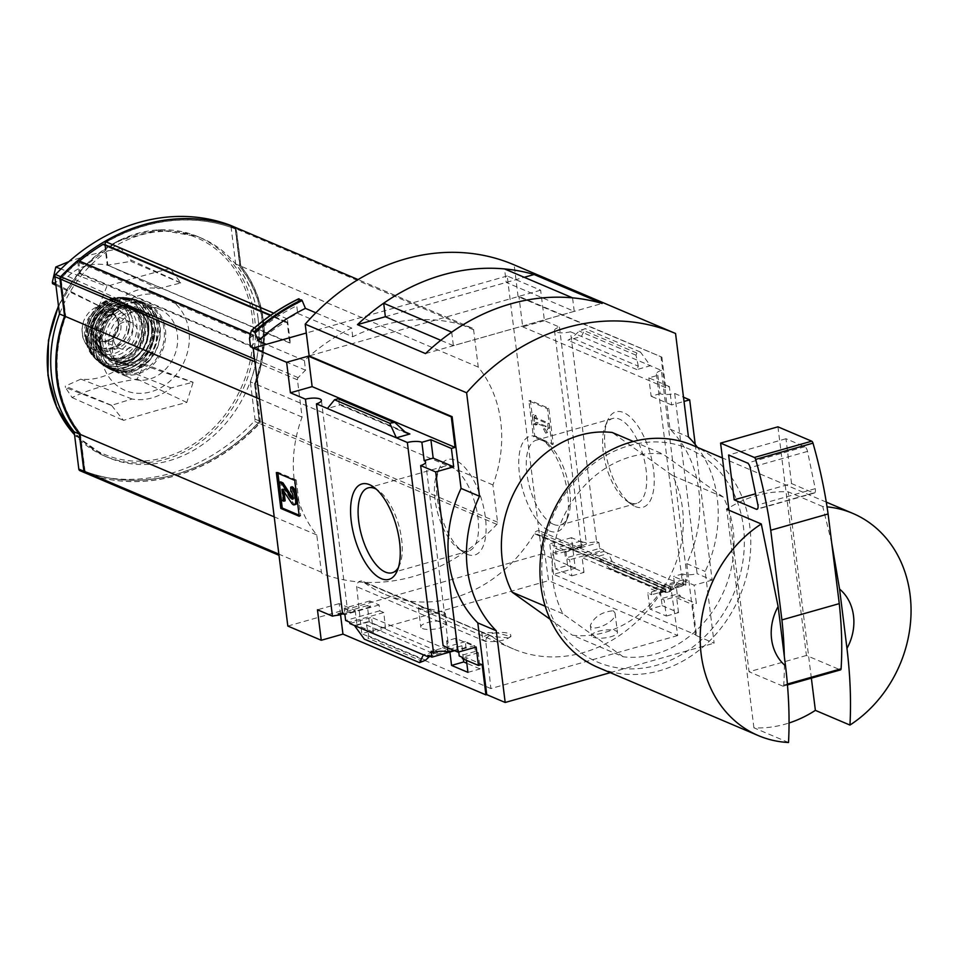 <?xml version="1.0" encoding="UTF-8"?>
<svg xmlns="http://www.w3.org/2000/svg" width="959" height="959" viewBox="0 0 959 959"><rect width="100%" height="100%" fill="white"/><g stroke="black" fill="none" stroke-linecap="round" stroke-linejoin="round"><path stroke-width="0.72" stroke-dasharray="4.79 3.6" d="M443.741 612.238L445.312 613.412C446.367 616.961 418.496 609.049 418.364 607.562C423.147 607.61 431.61 609.169 443.741 612.238M613.292 610.751L615.043 613.065C617.272 621.708 591.235 633.204 590.36 625.352C594.352 616.673 602 611.806 613.292 610.751M677.701 635.541L490.888 688.562L485.805 641.571A4.735 4.016 113 0 1 487.532 637.04A4.735 4.016 113 0 1 491.763 636.129A4.735 4.016 113 0 1 492.494 636.548A136.586 115.883 113 0 0 492.962 636.908L363.557 582.101A136.813 116.087 113 0 0 384.331 594.089A136.813 116.087 113 0 0 534.499 533.588L534.211 533.66A136.586 115.883 113 0 0 534.571 533.072A4.735 4.016 113 0 1 539.773 530.962A4.735 4.016 113 0 1 542.003 534.079L548.584 580.651L677.701 635.541L671.132 588.97A4.735 4.016 113 0 0 668.891 585.853A4.735 4.016 113 0 0 663.688 587.963L534.571 533.072M492.686 636.992A136.813 116.087 113 0 0 513.449 648.979A136.813 116.087 113 0 0 663.616 588.478L534.499 533.588M508.642 637.939L492.674 636.488L481.79 632.568L496.51 632.772A14.205 4.244 -7.1 0 0 482.569 638.79A14.205 4.244 -7.1 0 0 493.034 641.571A14.205 4.244 -7.1 0 0 508.642 637.939L510.907 636.56L496.51 632.772A14.205 4.244 -7.1 0 1 510.751 635.278A14.205 4.244 -7.1 0 1 508.642 637.939M492.962 636.908L363.845 582.017A136.586 115.883 113 0 1 363.365 581.657A4.735 4.016 113 0 0 362.634 581.238A4.735 4.016 113 0 0 358.414 582.149A4.735 4.016 113 0 0 356.676 586.68L361.759 633.671L548.584 580.651M663.616 588.478L534.211 533.66M663.328 588.562A136.586 115.883 113 0 0 663.688 587.963M287.82 626.047L541.823 553.954L507.203 275.988L540.636 290.205L544.436 320.69L559.433 327.067A11.364 3.392 -7.1 0 0 554.494 330.591A11.364 3.392 -7.1 0 0 570.473 331.766L596.606 541.583A11.364 3.392 172.9 0 1 580.938 541.056L581.669 546.882A11.364 3.392 172.9 0 1 581.358 546.234A11.364 3.392 172.9 0 1 582.401 544.544L582.569 545.887L565.774 550.658L567.608 565.45L555.477 568.903L571.852 575.856L569.586 559.792L565.546 558.078L564.731 552.276L555.393 548.308L556.208 554.11L553.211 552.828L555.477 568.903M567.608 565.45L583.983 572.415L571.852 575.856M385.53 628.732L369.167 621.78L367.417 605.561L370.414 606.843L369.778 600.981L379.117 604.949L379.752 610.811L383.78 612.525L385.53 628.732L373.399 632.185L371.565 617.38L449.723 650.61L429.812 656.268L432.988 653.307L366.518 625.052L367.98 621.672L354.458 625.508M369.167 621.78L357.036 625.22L373.399 632.185M582.401 544.544L553.211 552.828M367.417 605.561L338.227 613.844M340.529 614.587L339.162 603.619L355.19 610.427L343.058 613.868M355.19 610.427L357.036 625.22M581.669 546.882L556.208 554.11M370.414 606.843L344.952 614.06A11.364 3.392 172.9 0 0 342.914 613.808M580.938 541.056L555.393 548.308M369.778 600.981L344.221 608.234L344.952 614.06M596.606 541.583L598.931 542.566L564.731 552.276M379.117 604.949L344.916 614.659M344.221 608.234A11.364 3.392 172.9 0 1 347.53 610.152A11.364 3.392 172.9 0 1 342.591 613.676M598.931 542.566L599.651 548.392L565.546 558.078M379.752 610.811L345.648 620.485M599.651 548.392L603.691 550.106L569.586 559.792M383.78 612.525L349.675 622.199M603.691 550.106L603.858 551.461L582.137 557.623L660.307 590.852L662.154 605.644L650.022 609.085L666.385 616.05L664.119 599.974L661.123 598.704L660.307 592.902L650.969 588.934L651.784 594.736L647.745 593.022L650.022 609.085M583.983 572.415L582.137 557.623M349.843 623.554L371.565 617.38M662.154 605.644L678.516 612.609L666.385 616.05M463.389 659.037L461.95 645.755L465.978 647.469L465.355 641.619L474.693 645.587L475.316 651.437L478.313 652.719L480.075 668.926L467.944 672.367M480.075 668.926L466.805 663.292M678.516 612.609L676.682 597.805L680.363 596.762L680.195 595.419L677.198 594.148L661.123 598.704M677.198 594.148L676.479 588.311L660.307 592.902M474.693 645.587L458.522 650.178L457.023 649.531L455.621 638.322L476.143 647.049M475.316 651.437L459.241 656.004M458.75 651.988L458.522 650.178M680.195 595.419L664.119 599.974M478.313 652.719L462.238 657.275M466.446 660.331L466.098 657.574L482.125 664.383M462.406 658.617L466.098 657.574M660.307 590.852L682.017 584.69L681.849 583.336L647.745 593.022M461.95 645.755L427.846 655.429M449.723 650.61L449.903 652.036M681.849 583.336L685.889 585.062L651.784 594.736M465.978 647.469L454.638 650.693M685.889 585.062L685.158 579.224L650.969 588.934M465.355 641.619L431.154 651.317M685.158 579.224L687.483 580.219A11.364 3.392 172.9 0 0 682.544 583.731A11.364 3.392 172.9 0 0 683.983 585.122L674.98 587.675L673.578 576.467L694.1 585.194L696.39 603.571L692.698 604.626L696.498 635.11L695.683 635.337L714.131 643.177L705.189 571.444A118.353 100.419 113 0 0 697.433 447.35M676.479 588.311L674.98 587.675M453.967 650.406L457.023 649.531M432.988 653.307L436.92 650.981L423.398 654.817M682.017 584.69L677.414 582.724L663.892 586.56L594.952 557.251L597.265 557.515L610.092 568.855L615.091 568.016L608.462 553.415L603.858 551.461M615.091 568.016L670.293 591.475L677.414 582.724L608.462 553.415L594.952 557.251M676.682 597.805L692.698 604.626M680.363 596.762L696.39 603.571M635.278 506.544A49.604 21.661 -105.8 0 0 649.051 449.663A49.604 21.661 -105.8 0 0 607.467 420.737A49.604 21.661 -105.8 0 0 608.581 465.487A49.604 21.661 -105.8 0 0 631.142 504.158A49.604 21.661 -105.8 0 0 635.278 506.544M570.473 331.766L661.35 370.402L687.483 580.219M582.569 545.887A11.364 3.392 172.9 0 1 586.464 544.065L571.456 537.687L575.256 568.172L553.547 574.333L696.498 635.11M553.547 574.333L549.747 543.849L565.774 550.658M455.621 638.322L446.606 640.888A11.364 3.392 172.9 0 1 448.057 642.278A11.364 3.392 172.9 0 1 443.118 645.791M446.606 640.888L447.445 647.637M661.35 370.402A11.364 3.392 -7.1 0 0 656.412 373.914A11.364 3.392 -7.1 0 0 657.85 375.305L660.14 393.681A11.364 3.392 -7.1 0 0 674.668 393.466L697.121 573.698A11.364 3.392 172.9 0 1 682.592 573.914L683.983 585.122M682.592 573.914L673.578 576.467M339.162 603.619L317.453 609.78M571.456 537.687L549.747 543.849M559.433 327.067L586.464 544.065M672.559 475.52L723.278 497.086A104.147 88.372 -67 0 1 715.486 607.071A104.147 88.372 -67 0 1 623.194 656.783L572.475 635.218A104.147 88.372 -67 0 0 664.767 585.505A104.147 88.372 -67 0 0 672.559 475.52L612.214 432.485M85.159 472.895A189.367 160.68 113 0 0 259.362 423.422A2.362 2.014 113 0 0 260.081 421.253L255.442 383.996L250.347 381.826A119.3 101.222 113 0 0 235.662 263.965L231.023 226.708A2.362 2.014 113 0 0 229.968 225.137M80.017 470.713A189.367 160.68 113 0 0 254.267 421.253A2.362 2.014 113 0 0 254.986 419.083L250.347 381.826M255.442 383.996A119.3 101.222 113 0 0 240.757 266.123L235.662 263.965M240.757 266.123L236.118 228.865A2.362 2.014 113 0 0 234.991 227.271M352.744 336.789L351.653 328.026A196.943 167.106 113 0 0 304.375 360.56L305.573 370.186A189.367 160.68 113 0 0 298.165 377.654A2.362 2.014 113 0 0 297.446 379.836L302.085 417.093A119.3 101.222 113 0 0 316.77 534.954L321.409 572.211A2.362 2.014 113 0 0 322.608 573.842A189.367 160.68 113 0 0 496.846 524.381A2.362 2.014 113 0 0 497.577 522.211L492.938 484.954A119.3 101.222 113 0 0 478.253 367.093L473.614 329.836A2.362 2.014 113 0 0 472.415 328.206A189.367 160.68 113 0 0 352.744 336.789L297.698 313.389A189.367 160.68 113 0 0 287.364 318.951L273.723 313.149M250.539 346.786A189.367 160.68 113 0 1 260.069 338.203L261.663 350.97L262.694 350.67L261.363 340.061A1.415 1.211 113 0 1 261.939 338.635A189.367 160.68 113 0 1 285.506 321.972A1.415 1.211 113 0 1 287.221 322.835L289.726 342.998L290.337 342.831L287.364 318.951M249.496 338.467A195.732 166.075 -67 0 1 296.751 305.789L297.698 313.389M289.726 342.998L107.888 265.259L290.337 342.831M79.237 261.327A1.415 1.211 113 0 0 78.914 262.502L80.232 273.111L262.694 350.67M80.232 273.111L79.213 273.399L77.799 262.083A187.473 159.074 113 0 0 61.664 277.427A2.338 1.99 113 0 0 60.956 279.584L65.548 316.47A118.113 100.215 113 0 0 80.076 433.156L84.68 470.03A2.338 1.99 113 0 0 85.854 471.648A187.473 159.074 113 0 0 258.367 422.691A2.338 1.99 113 0 0 259.086 420.533L254.483 383.648A118.113 100.215 113 0 0 239.954 266.962L235.363 230.076A2.338 1.99 113 0 0 234.176 228.47A187.473 159.074 113 0 0 105.274 242.579M261.663 350.97L79.213 273.399M287.221 322.835L104.759 245.264A1.415 1.211 113 0 0 104.087 244.305M104.759 245.264L107.276 265.439M105.346 244.845L107.888 265.259M507.203 275.988L306.305 333.013M262.958 321.109A203.991 173.088 -67 0 1 298.585 299.052L296.751 305.789M351.653 328.026L315.835 312.802M305.573 370.186L253.428 348.021M304.375 360.56L266.278 344.365M405.118 431.958L340.948 404.674L327.427 408.522M366.518 625.052L368.831 636.057L367.92 638.167L364.36 639.173M339.066 398.716L338.995 404.027L340.948 404.674M490.888 688.562L361.759 633.671M575.256 568.172L541.823 553.954M610.284 672.655L714.131 643.177M540.636 290.205L518.915 296.367L661.878 357.144L518.1 296.607L309.158 355.897M695.239 444.508L712.129 580.075L697.121 573.698M674.668 393.466L683.491 397.218M661.878 357.144L665.678 387.628L669.358 386.585L671.648 404.962L684.019 401.449M695.683 635.337L686.74 563.604A118.353 100.419 -67 0 0 669.993 429.105L661.063 357.371M712.129 580.075L694.1 585.194M669.358 386.585L648.835 377.858L657.85 375.305M638.322 366.194L636.009 355.19L636.92 353.08L640.48 352.073L650.382 365.739L636.86 369.575L638.322 366.194L571.852 337.94L567.92 340.265L581.442 336.429L585.278 328.601L579.26 331.071L571.852 337.94M544.436 320.69L522.715 326.851L518.915 296.367M665.678 387.628L522.715 326.851M670.293 591.475L666.745 592.482L611.542 569.023M666.745 592.482L665.51 592.075L665.846 587.22L663.892 586.56M640.48 352.073L585.278 328.601M534.81 436.345L553.259 444.185L548.8 408.318L530.351 400.478L534.81 436.345L533.384 436.741L528.912 400.874L547.361 408.726L551.833 444.592L533.384 436.741M686.74 563.604L705.189 571.444M669.993 429.105L688.442 436.944M518.1 296.607L514.144 264.876L675.556 333.48M550.118 619.274L572.475 635.218M451.701 332.174L453.379 345.66L574.237 311.351L506.22 282.437L504.542 268.928M453.379 345.66L440.78 340.301M385.362 316.746L506.22 282.437M425.52 353.583L602.156 303.452M385.362 316.722L524.249 277.307M574.237 311.351L572.559 297.853M467.117 554.278A49.604 21.661 -105.8 0 0 480.903 497.397A49.604 21.661 -105.8 0 0 439.306 468.46A49.604 21.661 -105.8 0 0 440.421 513.221A49.604 21.661 -105.8 0 0 462.981 551.893A49.604 21.661 -105.8 0 0 467.117 554.278M461.711 550.418A44.102 19.264 -105.8 0 0 468.543 551.077A44.102 19.264 -105.8 0 0 475.041 503.391A44.102 19.264 -105.8 0 0 444.461 466.23A44.102 19.264 -105.8 0 0 436.98 474.118A44.102 19.264 -105.8 0 0 437.975 513.916A44.102 19.264 -105.8 0 0 458.03 548.296A44.102 19.264 -105.8 0 0 461.711 550.418M398.453 567.392A44.102 19.264 -105.8 0 0 399.699 564.851A44.102 19.264 -105.8 0 0 398.704 525.053A44.102 19.264 -105.8 0 0 378.649 490.672A44.102 19.264 -105.8 0 0 376.252 489.162M629.859 502.696A44.102 19.264 -105.8 0 0 636.704 503.355A44.102 19.264 -105.8 0 0 643.189 455.669A44.102 19.264 -105.8 0 0 612.621 418.496A44.102 19.264 -105.8 0 0 605.141 426.395A44.102 19.264 -105.8 0 0 606.136 466.182A44.102 19.264 -105.8 0 0 626.191 500.574A44.102 19.264 -105.8 0 0 629.859 502.696M553.535 524.357A44.102 19.264 -105.8 0 0 560.38 525.017A44.102 19.264 -105.8 0 0 567.86 517.129A44.102 19.264 -105.8 0 0 566.865 477.33A44.102 19.264 -105.8 0 0 546.81 442.95A44.102 19.264 -105.8 0 0 536.297 440.169A44.102 19.264 -105.8 0 0 528.037 480.627A44.102 19.264 -105.8 0 0 553.535 524.357M549.423 530.914A49.604 21.661 -105.8 0 0 565.534 522.787A49.604 21.661 -105.8 0 0 564.419 478.026A49.604 21.661 -105.8 0 0 541.859 439.354A49.604 21.661 -105.8 0 0 519.011 469.754A49.604 21.661 -105.8 0 0 549.423 530.914M553.259 444.185L551.833 444.592M548.8 408.318L547.361 408.726M530.351 400.478L528.912 400.874M549.579 427.75L549.016 423.267L536.333 417.884L536.057 415.643L533.755 414.66L534.87 423.626L537.172 424.609L536.896 422.368L546.318 426.371L545.084 428.841L547.109 432.713L549.579 427.75L548.14 428.158L545.671 433.12L543.645 429.248L544.88 426.779L535.458 422.775L535.745 425.017L533.432 424.034L532.317 415.067L534.631 416.05L534.906 418.292L547.589 423.674L548.14 428.158M547.109 432.713L545.671 433.12M549.016 423.267L547.589 423.674M536.333 417.884L534.906 418.292M536.057 415.643L534.631 416.05M533.755 414.66L532.317 415.067M534.87 423.626L533.432 424.034M537.172 424.609L535.745 425.017M536.896 422.368L535.458 422.775M546.318 426.371L544.88 426.779M545.084 428.841L543.645 429.248M277.906 473.231L277.774 472.152L296.223 480.003L294.785 480.411M296.223 480.003L300.682 515.87L299.256 516.278M300.682 515.87L299.124 515.199M277.774 472.152L276.336 472.559M295.732 504.422A6.15 2.685 74.2 0 1 292.927 502.54L284.032 488.958L284.008 491.523M290.817 491.452L292.243 491.044L292.147 486.764M292.243 491.044A3.309 1.45 74.2 0 1 294.257 494.868L292.819 495.276M293.106 498.368A2.362 1.031 74.2 0 0 294.017 498.86A2.362 1.031 74.2 0 0 294.521 497.074L294.257 494.868M285.159 500.778L282.857 499.795L280.615 481.862M282.857 499.795L281.419 500.202M660.14 393.681L651.125 396.235L648.835 377.858M671.648 404.962L651.125 396.235M831.705 542.914L822.738 506.532A120.726 102.433 -67 0 1 827.042 506.855M692.602 445.3A120.726 102.433 -67 0 1 739.641 596.474A120.726 102.433 -67 0 1 598.14 667.5M822.738 506.532L788.154 491.823A120.726 102.433 113 0 0 786.02 491.751A120.726 102.433 113 0 0 728.672 508.03M788.514 742.506L753.918 727.809A120.726 102.433 113 0 0 789.089 722.978M542.698 583.899A115.991 98.417 -67 0 1 681.405 446.043A115.991 98.417 -67 0 1 705.105 636.296A115.991 98.417 -67 0 1 542.698 583.899M623.194 656.783L562.861 613.748A104.147 88.372 -67 0 1 570.653 503.763A104.147 88.372 -67 0 1 662.945 454.051L633.348 441.464M723.278 497.086L662.945 454.051M562.861 613.748L545.203 606.232M784.306 656.208A236.705 103.392 74.2 0 1 783.743 685.086A2.362 1.031 74.2 0 1 783.203 686.153A2.362 1.031 74.2 0 1 782.844 686.117L840.192 669.838L806.423 655.476L777.941 426.827M806.423 655.476L749.063 671.756L728.948 510.224M753.918 727.809L726.706 509.265M811.362 678.157L788.154 491.823M782.844 686.117L749.063 671.756M791.559 483.564L785.972 438.731L804.793 446.738A4.735 2.074 74.2 0 1 807.526 451.401L815.246 488.658A4.735 2.074 74.2 0 1 814.359 493.022A4.735 2.074 74.2 0 1 813.628 492.95L791.559 483.564L755.572 493.777M785.972 438.731L728.612 455.01M85.339 472.967A189.367 160.68 113 0 0 259.589 423.518A2.362 2.014 113 0 0 260.309 421.349L255.669 384.091A119.3 101.222 113 0 0 240.985 266.218L236.346 228.961A2.362 2.014 113 0 0 235.303 227.403M492.938 484.954L255.669 384.091M478.253 367.093L240.985 266.218M302.085 417.093L259.529 399.004M316.77 534.954L274.214 516.865M77.847 260.74L77.799 262.083M260.069 338.203L250.479 334.128M258.079 318.616A119.204 101.151 113 0 0 201.558 238.192A119.204 101.151 113 0 0 94.354 261.699A119.204 101.151 113 0 0 51.762 377.175A119.204 101.151 113 0 0 108.283 457.599A119.204 101.151 113 0 0 215.487 434.079A119.204 101.151 113 0 0 258.079 318.616M101.091 356.161A50.767 43.083 -67 0 1 161.807 295.816A50.767 43.083 -67 0 1 172.188 379.093A50.767 43.083 -67 0 1 101.091 356.161M180.664 282.797L130.76 259.961L120.906 248.537L170.139 268.496A510.512 116.842 45.2 0 0 180.664 282.797A511.842 231.119 73.8 0 0 180.676 283.001A513.053 160.872 173.4 0 0 158.703 288.635A57.072 48.429 113 0 0 119.635 299.723A513.053 160.872 173.4 0 0 99.28 306.101A511.842 215.967 -105.5 0 1 99.268 305.897A510.512 269.383 -72.1 0 1 106.833 286.453L60.992 269M170.139 268.496A508.702 144.449 -7.6 0 0 106.833 286.453M111.688 405.549A510.512 116.842 -134.8 0 0 123.507 420.402A508.702 159.506 173.4 0 1 186.813 402.444A510.512 269.383 107.9 0 1 193.083 382.449A511.842 231.119 73.8 0 1 193.035 382.233A513.053 145.684 -7.6 0 0 171.062 387.927A57.072 48.429 113 0 1 132.006 399.004A513.053 145.684 -7.6 0 0 111.64 405.333A511.842 215.967 -105.5 0 0 111.688 405.549L65.464 387.52L72.057 397.553C89.199 389.306 110.908 383.156 137.161 379.081L143.874 365.271L193.083 382.449M143.874 365.271L143.694 363.857L120.558 367.86C106.437 376.815 93.203 380.567 80.844 379.129L65.284 386.117L65.464 387.52M143.694 363.857L193.035 382.233M72.057 397.553L123.507 420.402M186.813 402.444L137.161 379.081M111.64 405.333L65.284 386.117M132.006 399.004L80.844 379.129M120.558 367.86L171.062 387.927M52.517 283.624L68.053 276.384C78.878 266.027 92.112 262.275 107.756 265.116L130.927 261.363L130.76 259.961M120.906 248.537C101.402 251.761 84.068 256.113 68.904 261.603M68.053 276.384L119.635 299.723M158.703 288.635L107.756 265.116M55.754 283.936L99.268 305.897M55.922 285.255L99.28 306.101M180.676 283.001L130.927 261.363M78.027 262.179A187.473 159.074 113 0 0 61.903 277.523A2.338 1.99 113 0 0 61.184 279.68L65.775 316.566A118.113 100.215 113 0 0 80.316 433.252L84.907 470.138A2.338 1.99 113 0 0 86.094 471.744A187.473 159.074 113 0 0 258.594 422.787A2.338 1.99 113 0 0 259.314 420.629L254.722 383.756A118.113 100.215 113 0 0 240.182 267.058L235.59 230.184A2.338 1.99 113 0 0 234.404 228.566A187.473 159.074 113 0 0 105.31 242.795M593.261 637.232A13.018 3.896 -7.1 0 0 608.042 637.411A13.018 3.896 -7.1 0 0 617.452 632.425A13.018 3.896 -7.1 0 0 615.798 630.842A13.018 3.896 -7.1 0 0 601.029 630.662A13.018 3.896 -7.1 0 0 591.619 635.649A13.018 3.896 -7.1 0 0 593.261 637.232M422.439 628.505A13.018 3.896 -7.1 0 0 437.208 628.684A13.018 3.896 -7.1 0 0 446.618 623.698A13.018 3.896 -7.1 0 0 444.964 622.115A13.018 3.896 -7.1 0 0 430.195 621.935A13.018 3.896 -7.1 0 0 420.785 626.922A13.018 3.896 -7.1 0 0 422.439 628.505M98.945 306.125L106.928 303.859L118.94 304.59L125.581 309.517L130.388 320.402L128.47 332.713C125.185 340.505 119.827 345.528 112.407 347.793L104.423 350.059L92.831 349.496L86.382 344.665L82.93 337.856L82.258 334.068L81.971 329.117L83.493 321.457C86.646 313.617 91.788 308.51 98.945 306.125L102.002 307.419L109.997 305.154A23.196 19.683 -67 0 1 121.805 305.777A23.196 19.683 -67 0 1 132.714 328.17A23.196 19.683 -67 0 1 115.464 349.088L107.48 351.366A23.196 19.683 -67 0 1 95.672 350.742A23.196 19.683 -67 0 1 84.752 328.338A23.196 19.683 -67 0 1 102.002 307.419M102.469 312.202A20.642 17.514 113 0 0 92.555 331.454A20.642 17.514 113 0 0 102.505 348.033A20.642 17.514 113 0 0 126.696 335.89A20.642 17.514 113 0 0 118.652 310.045A20.642 17.514 113 0 0 114.085 308.906A2.362 2.014 -67 0 0 113.414 308.978L103.116 311.891A2.362 2.014 -67 0 0 102.469 312.202L100.623 311.423A2.362 2.014 -67 0 1 101.27 311.112L111.568 308.187A2.362 2.014 -67 0 1 112.251 308.127A20.642 17.514 -67 0 1 116.818 309.266A20.642 17.514 -67 0 1 124.85 335.111A20.642 17.514 -67 0 1 100.659 347.254A20.642 17.514 -67 0 1 90.709 330.663A20.642 17.514 -67 0 1 100.623 311.423M88.048 335.434A26.037 22.093 -67 0 1 97.35 310.213A26.037 22.093 -67 0 1 120.774 305.082A26.037 22.093 -67 0 1 130.915 337.688A26.037 22.093 -67 0 1 100.395 353.008A26.037 22.093 -67 0 1 88.048 335.434M112.659 352.876A37.401 31.731 -67 0 1 126.025 316.65A37.401 31.731 -67 0 1 159.662 309.266A37.401 31.731 -67 0 1 174.238 356.101A37.401 31.731 -67 0 1 130.4 378.11A37.401 31.731 -67 0 1 112.659 352.876M108.835 345.144A27.463 23.304 -67 0 1 118.652 318.556A27.463 23.304 -67 0 1 143.347 313.137A27.463 23.304 -67 0 1 154.039 347.518A27.463 23.304 -67 0 1 121.853 363.677A27.463 23.304 -67 0 1 108.835 345.144M113.39 338.947A14.205 12.047 -67 0 1 118.472 325.197A14.205 12.047 -67 0 1 131.239 322.392A14.205 12.047 -67 0 1 136.777 340.181A14.205 12.047 -67 0 1 120.127 348.537A14.205 12.047 -67 0 1 113.39 338.947M96.332 331.694A14.205 12.047 -67 0 1 101.402 317.944A14.205 12.047 -67 0 1 114.181 315.139A14.205 12.047 -67 0 1 115.967 316.122A14.205 12.047 -67 0 1 119.707 332.929A14.205 12.047 -67 0 1 105.01 341.883A14.205 12.047 -67 0 1 103.069 341.284A14.205 12.047 -67 0 1 96.332 331.694M492.494 636.548L363.365 581.657M436.92 650.981L367.98 621.672M259.362 423.422L254.267 421.253M260.081 421.253L254.986 419.083M236.118 228.865L231.023 226.708M472.415 328.206L358.091 279.608L472.487 328.23M423.123 661.626L367.92 638.167M636.86 369.575L567.92 340.265M636.92 353.08L581.717 329.608M283.72 489.174L282.665 489.474M284.032 488.958L282.593 489.366M292.927 502.54L291.488 502.948M294.521 497.074L293.094 497.481M636.009 355.19L579.26 331.071M665.846 587.22L599.375 558.953M665.51 592.075L608.761 567.956M405.465 432.281L338.995 404.027M396.067 423.291L339.33 399.16M425.58 660.176L368.831 636.057M787.339 684.067L783.743 685.086M813.628 492.95L757.586 508.857M815.246 488.658L757.886 504.937M807.526 451.401L750.166 467.68M804.793 446.738L747.433 463.017M321.409 572.211L278.853 554.122M496.846 524.381L259.589 423.518M497.577 522.211L260.309 421.349M473.614 329.836L236.346 228.961M298.165 377.654L254.567 359.122M297.446 379.836L254.89 361.747M58.535 306.185A119.204 101.151 -67 0 1 197.986 236.669A119.204 101.151 -67 0 1 244.437 385.95A119.204 101.151 -67 0 1 104.711 456.076A119.204 101.151 -67 0 1 74.538 434.703M48.561 374.909A117.741 99.904 -67 0 1 189.367 234.967A117.741 99.904 -67 0 1 213.425 428.098A117.741 99.904 -67 0 1 48.561 374.909M285.506 321.972L270.306 315.511M261.939 338.635L250.551 333.792M261.363 340.061L78.914 262.502M671.132 588.97L542.003 534.079M485.805 641.571L356.676 586.68M106.928 303.859L109.997 305.154M112.407 347.793L115.464 349.088M104.423 350.059L107.48 351.366M100.695 347.781A37.401 31.731 -67 0 1 114.061 311.555A37.401 31.731 -67 0 1 147.698 304.183A37.401 31.731 -67 0 1 162.263 351.018A37.401 31.731 -67 0 1 118.425 373.015A37.401 31.731 -67 0 1 100.695 347.781M101.055 347.362A36.454 30.928 -67 0 1 144.653 304.027A36.454 30.928 -67 0 1 152.097 363.821A36.454 30.928 -67 0 1 101.055 347.362M105.382 343.682A27.463 23.304 -67 0 1 115.188 317.081A27.463 23.304 -67 0 1 139.882 311.663A27.463 23.304 -67 0 1 150.587 346.043A27.463 23.304 -67 0 1 118.401 362.202A27.463 23.304 -67 0 1 105.382 343.682M102.817 343.754A29.357 24.91 -67 0 1 137.928 308.858A29.357 24.91 -67 0 1 143.922 357.012A29.357 24.91 -67 0 1 102.817 343.754M96.679 345.492A36.454 30.928 -67 0 1 140.266 302.169A36.454 30.928 -67 0 1 147.71 361.963A36.454 30.928 -67 0 1 96.679 345.492M95.397 345.528A37.401 31.731 -67 0 1 108.583 309.469A37.401 31.731 -67 0 1 142.004 301.773A37.401 31.731 -67 0 1 156.952 348.752A37.401 31.731 -67 0 1 112.742 370.594A37.401 31.731 -67 0 1 95.397 345.528M93.407 344.617A37.281 31.635 -67 0 1 105.802 309.385A37.281 31.635 -67 0 1 138.156 300.359L138.156 300.359A37.281 31.635 -67 0 1 154.783 347.829A37.281 31.635 -67 0 1 109.062 368.807L109.062 368.807A37.281 31.635 -67 0 1 93.407 344.617M93.598 344.401A36.814 31.239 -67 0 1 137.617 300.658A36.814 31.239 -67 0 1 145.145 361.04A36.814 31.239 -67 0 1 93.598 344.401M99.233 342.807A30.304 25.713 -67 0 1 135.471 306.796A30.304 25.713 -67 0 1 141.656 356.496A30.304 25.713 -67 0 1 99.233 342.807M100.132 341.74A27.931 23.699 -67 0 1 110.105 314.684A27.931 23.699 -67 0 1 135.231 309.17A27.931 23.699 -67 0 1 146.116 344.149A27.931 23.699 -67 0 1 113.378 360.584A27.931 23.699 -67 0 1 100.132 341.74M99.436 341.44A27.931 23.699 -67 0 1 109.422 314.384A27.931 23.699 -67 0 1 134.536 308.87A27.931 23.699 -67 0 1 145.42 343.849A27.931 23.699 -67 0 1 112.683 360.284A27.931 23.699 -67 0 1 99.436 341.44M98.154 341.476A28.878 24.502 -67 0 1 132.69 307.156A28.878 24.502 -67 0 1 138.587 354.518A28.878 24.502 -67 0 1 98.154 341.476M91.632 343.334A36.418 30.904 -67 0 1 135.183 300.035A36.418 30.904 -67 0 1 142.627 359.781A36.418 30.904 -67 0 1 91.632 343.334M90.973 343.334A36.898 31.299 -67 0 1 132.881 298.884A36.898 31.299 -67 0 1 151.702 346.523A36.898 31.299 -67 0 1 104.339 366.026A36.898 31.299 -67 0 1 90.973 343.334M89.115 342.219A36.358 30.844 -67 0 1 128.386 298.021A36.358 30.844 -67 0 1 148.969 345.36A36.358 30.844 -67 0 1 100.599 363.389A36.358 30.844 -67 0 1 89.115 342.219M89.319 342.027A35.891 30.448 -67 0 1 132.246 299.364A35.891 30.448 -67 0 1 139.57 358.234A35.891 30.448 -67 0 1 89.319 342.027M96.212 340.073A27.931 23.699 -67 0 1 129.609 306.868A27.931 23.699 -67 0 1 135.315 352.684A27.931 23.699 -67 0 1 96.212 340.073M96.571 339.642A26.984 22.896 -67 0 1 106.209 313.497A26.984 22.896 -67 0 1 130.472 308.175A26.984 22.896 -67 0 1 140.985 341.967A26.984 22.896 -67 0 1 109.362 357.851A26.984 22.896 -67 0 1 96.571 339.642M95.181 339.054A26.984 22.896 -67 0 1 104.831 312.91A26.984 22.896 -67 0 1 129.093 307.587A26.984 22.896 -67 0 1 139.606 341.38A26.984 22.896 -67 0 1 107.983 357.263A26.984 22.896 -67 0 1 95.181 339.054M93.898 339.09A27.931 23.699 -67 0 1 127.307 305.885A27.931 23.699 -67 0 1 133.013 351.701A27.931 23.699 -67 0 1 93.898 339.09M87.796 340.817A34.992 29.681 -67 0 1 129.645 299.244A34.992 29.681 -67 0 1 136.789 356.628A34.992 29.681 -67 0 1 87.796 340.817M87.125 340.817A35.447 30.077 -67 0 1 122.908 297.47A35.447 30.077 -67 0 1 145.48 343.885A35.447 30.077 -67 0 1 96.391 359.829A35.447 30.077 -67 0 1 87.125 340.817M85.759 339.69A34.56 29.321 -67 0 1 118.64 297.398A34.56 29.321 -67 0 1 142.651 342.675A34.56 29.321 -67 0 1 93.395 356.808A34.56 29.321 -67 0 1 85.759 339.69M86.202 339.318A33.637 28.542 -67 0 1 126.432 299.34A33.637 28.542 -67 0 1 133.301 354.506A33.637 28.542 -67 0 1 86.202 339.318M90.721 338.024A28.41 24.107 -67 0 1 124.694 304.267A28.41 24.107 -67 0 1 130.496 350.862A28.41 24.107 -67 0 1 90.721 338.024M91.62 336.957A26.037 22.093 -67 0 1 100.923 311.735A26.037 22.093 -67 0 1 124.346 306.604A26.037 22.093 -67 0 1 134.488 339.21A26.037 22.093 -67 0 1 103.968 354.518A26.037 22.093 -67 0 1 91.62 336.957M112.251 308.127L114.085 308.906M111.568 308.187L113.414 308.978M101.27 311.112L103.116 311.891M86.382 344.665A27.224 23.1 -67 0 1 83.493 321.457M91.369 330.531A15.752 13.366 -67 0 1 100.036 313.054A15.752 13.366 -67 0 1 116.327 316.506A15.752 13.366 -67 0 1 109.961 340.289A15.752 13.366 -67 0 1 91.369 330.531M125.581 309.517A27.224 23.1 -67 0 1 128.47 332.713M92.388 330.459A14.924 12.659 -67 0 1 98.645 315.223A14.924 12.659 -67 0 1 113.018 314.096A14.924 12.659 -67 0 1 116.95 331.754A14.924 12.659 -67 0 1 101.51 341.164A14.924 12.659 -67 0 1 92.388 330.459M513.449 648.979L384.331 594.089M425.604 462.046L448.057 642.278M656.412 373.914L682.544 583.731M554.494 330.591L581.358 546.234M321.397 400.335L347.53 610.152M458.03 548.296L462.981 551.893M436.98 474.118L439.306 468.46M444.461 466.23L368.136 487.891M468.543 551.077L392.219 572.739M378.649 490.672L373.698 487.076M399.699 564.851L397.374 570.509M626.191 500.574L631.142 504.158M605.141 426.395L607.467 420.737M612.621 418.496L536.297 440.169M636.704 503.355L560.38 525.017M546.81 442.95L541.859 439.354M567.86 517.129L565.534 522.787M283.816 488.814L282.378 489.222M294.017 498.86L292.591 499.267M665.438 586.5L597.265 557.515M665.774 592.53L610.092 568.855M407.575 433.72L339.402 404.746M826.286 502.12L722.439 457.97M787.423 684.954L783.203 686.153M814.359 493.022L756.999 509.301M201.558 238.192L197.986 236.669L158.906 229.824L118.736 240.529L83.493 267.129L58.463 305.633M108.283 457.599L104.711 456.076L74.55 434.787M286.549 321.876L270.786 315.175M668.891 585.853L539.773 530.962M491.763 636.129L362.634 581.238M590.336 625.352L591.619 635.649M615.043 613.065L617.452 632.425M418.376 607.562L420.785 626.922M445.336 613.412L446.618 623.698M481.79 632.568L482.569 638.79M510.907 636.56L510.751 635.278M118.952 304.566L121.805 305.777M92.819 349.532L95.672 350.742M159.662 309.266L147.698 304.183C125.593 293.262 95.96 320.642 100.575 347.673C102.409 359.901 108.367 368.352 118.425 373.015L130.4 378.11M143.347 313.137L139.882 311.663C162.574 318.975 154.819 370.821 118.401 362.202L121.853 363.677M142.004 301.773L154.723 312.214L160.393 328.721L151.126 358.858L134.775 370.965L112.742 370.594L109.062 368.807C100.215 363.857 94.989 355.777 93.359 344.557C88.995 318.652 116.267 291.776 138.156 300.359L142.004 301.773M135.231 309.17C119.443 301.078 96.919 321.637 100.431 342.027C101.822 351.09 106.137 357.275 113.378 360.584L112.683 360.284C150.012 369.047 157.755 316.506 134.536 308.87L135.231 309.17M132.881 298.884C154.123 307.635 159.913 324.622 150.227 349.855C137.533 369.383 122.237 374.777 104.339 366.026L100.599 363.389C94.162 358.282 90.326 351.21 89.091 342.183C85.291 318.939 107.624 293.886 128.386 298.021L132.881 298.884M130.472 308.175C114.924 300.335 93.323 320.138 96.691 339.75C98.022 348.549 102.253 354.578 109.362 357.851L107.983 357.263C144.03 365.727 151.522 314.948 129.093 307.587L130.472 308.175M122.908 297.47C144.461 297.578 156.485 326.875 143.586 348.021C129.417 367.86 113.689 371.792 96.391 359.829L93.395 356.808L85.723 339.63C85.759 315.295 96.727 301.222 118.64 297.398L122.908 297.47M120.774 305.082L124.346 306.604C109.674 299.052 88.648 318.22 91.92 337.244C93.227 345.696 97.243 351.462 103.968 354.518L100.395 353.008M100.659 347.254L102.505 348.033M116.818 309.266L118.652 310.045M81.971 329.117L82.93 337.856M131.239 322.392L114.181 315.139M120.127 348.537L103.069 341.284M115.967 316.122L113.018 314.096C116.902 316.949 118.616 321.217 118.161 326.899C116.902 335.974 111.352 340.733 101.51 341.164L105.01 341.883"/><path stroke-width="1.44" d="M342.914 613.808A11.364 3.392 172.9 0 0 338.227 613.844L338.395 615.199L343.058 613.868M420.665 465.559L435.674 471.936L458.114 652.168L443.118 645.791L420.665 465.559A11.364 3.392 -7.1 0 0 425.604 462.046A11.364 3.392 -7.1 0 0 424.166 460.656L421.876 442.279A11.364 3.392 -7.1 0 0 407.347 442.495L396.379 437.819L389.75 423.231L394.748 422.392L405.465 432.281L409.889 433.983L396.379 437.819L316.458 403.847L342.591 613.676L344.916 614.659L345.648 620.485L349.675 622.199L349.843 623.554L423.398 654.817L419.562 662.645L364.36 639.173L354.458 625.508M466.805 663.292L463.7 661.962L451.569 665.414L467.944 672.367L466.446 660.331M340.529 614.587L342.962 634.103L485.913 694.879L482.125 664.383L478.433 665.438L462.406 658.617L462.238 657.275L459.241 656.004L458.75 651.988M463.7 661.962L463.389 659.037M419.562 662.645L425.58 660.176L429.788 656.268L428.014 656.783L427.846 655.429L431.886 657.143L431.154 651.317L433.48 652.312A11.364 3.392 172.9 0 1 448.009 652.096L453.967 650.406M449.903 652.036L451.569 665.414M454.638 650.693L431.886 657.143M428.014 656.783L423.398 654.817M381.262 578.637A49.604 21.661 -105.8 0 0 397.374 570.509A49.604 21.661 -105.8 0 0 396.259 525.748A49.604 21.661 -105.8 0 0 373.698 487.076A49.604 21.661 -105.8 0 0 350.85 517.476A49.604 21.661 -105.8 0 0 381.262 578.637M407.347 442.495L433.48 652.312M447.445 647.637L448.009 652.096M458.114 652.168L476.143 647.049L478.433 665.438M316.458 403.847A11.364 3.392 -7.1 0 0 321.397 400.335A11.364 3.392 -7.1 0 0 305.43 399.16L332.461 616.158A11.364 3.392 172.9 0 1 338.395 615.199M332.461 616.158L317.453 609.78L321.253 640.264L287.82 626.047L253.188 348.081L286.621 362.298L290.421 392.782L305.43 399.16M229.968 225.137A2.362 2.014 113 0 0 229.896 225.101L234.991 227.271A2.362 2.014 113 0 0 234.919 227.247A189.367 160.68 113 0 0 60.681 276.695A2.362 2.014 113 0 0 59.949 278.865L64.589 316.122A119.3 101.222 113 0 0 79.273 433.995L83.912 471.253A2.362 2.014 113 0 0 85.111 472.871A189.367 160.68 113 0 0 85.159 472.895M229.896 225.101A2.362 2.014 113 0 0 229.824 225.077A189.367 160.68 113 0 0 55.574 274.526A2.362 2.014 113 0 0 54.855 276.695L59.494 313.953A119.3 101.222 113 0 0 74.179 431.826L78.818 469.083A2.362 2.014 113 0 0 80.017 470.713L84.967 472.811M64.589 316.122L59.494 313.953M79.273 433.995L74.179 431.826M235.303 227.403A2.362 2.014 113 0 0 235.159 227.343A189.367 160.68 113 0 0 105.142 241.488L105.346 244.845M273.723 313.149L105.142 241.488M253.428 348.021L250.539 346.786L249.496 338.467L251.222 330.867M270.786 315.175L104.087 244.305A1.415 1.211 113 0 0 103.057 244.401A189.367 160.68 113 0 0 79.489 261.064A1.415 1.211 113 0 0 79.237 261.327M306.305 333.013L253.188 348.081M298.585 299.052L302.169 300.575L305.418 308.366L315.835 312.802M266.278 344.365L258.151 340.913A196.943 167.106 -67 0 1 305.418 308.366M299.016 298.752A204.519 173.531 -67 0 0 251.642 330.519L254.806 332.389L258.151 340.913M778.121 606.532L785.505 665.834A47.339 40.17 -67 0 1 778.121 606.532L761.29 523.974L726.706 509.265A120.726 102.433 113 0 1 728.672 508.03L720.581 443.106L754.361 457.467A2.362 1.031 74.2 0 1 755.632 459.421A236.705 103.392 74.2 0 1 770.736 530.243L781.909 619.91A236.705 103.392 74.2 0 1 784.306 656.208M785.505 665.834C788.801 693.021 789.796 718.579 788.514 742.506A120.726 102.433 -67 0 1 758.389 735.625A120.726 102.433 -67 0 1 701.149 654.17A120.726 102.433 -67 0 1 761.29 523.974M435.674 471.936L453.691 466.829L433.18 458.102L424.166 460.656M514.144 264.876A213.042 180.76 113 0 0 513.736 264.696A213.042 180.76 113 0 0 305.202 324.166L309.158 355.897L452.121 416.674L461.051 488.407A118.353 100.419 -67 0 0 477.798 622.906L486.74 694.64L485.913 694.879M452.121 416.674L451.293 416.913L455.093 447.397L312.143 386.621L290.421 392.782M453.691 466.829L451.401 448.44L455.093 447.397M421.876 442.279L430.891 439.713L451.401 448.44M393.298 422.224L338.095 398.752L334.547 399.759L389.75 423.231M327.427 408.522L334.547 399.759M338.095 398.752L394.748 422.392M299.256 516.278L294.785 480.411L276.336 472.559L280.807 508.426L299.256 516.278M342.962 634.103L321.253 640.264M486.74 694.64L505.189 702.479L610.284 672.655M312.143 386.621L308.342 356.137L286.621 362.298M308.342 356.137L451.293 416.913M683.491 397.218L689.677 399.843L695.239 444.508M684.019 401.449L689.677 399.843M477.798 622.906L496.247 630.746L505.189 702.479M697.433 447.35A118.353 100.419 113 0 0 688.442 436.944L675.556 333.48A213.042 180.76 113 0 0 675.136 333.312A213.042 180.76 113 0 0 466.613 392.782L479.5 496.247A118.353 100.419 113 0 0 496.247 630.746M461.051 488.407L479.5 496.247M305.202 324.166L466.613 392.782M524.249 277.307L534.091 274.514L602.156 303.452A213.042 180.76 113 0 0 425.52 353.583L357.455 324.645L385.362 316.722M534.091 274.514A213.042 180.76 113 0 0 357.455 324.645M545.203 606.232L512.13 592.183L550.118 619.274M512.13 592.183A104.147 88.372 -67 0 1 519.922 482.197A104.147 88.372 -67 0 1 612.214 432.485L633.348 441.464M440.78 340.301L385.362 316.746L383.684 303.224A213.042 180.76 113 0 1 504.542 268.928L572.559 297.841A213.042 180.76 113 0 0 451.701 332.15L383.684 303.224M376.252 489.162A44.102 19.264 -105.8 0 0 368.136 487.891A44.102 19.264 -105.8 0 0 359.877 528.349A44.102 19.264 -105.8 0 0 385.374 572.079A44.102 19.264 -105.8 0 0 392.219 572.739A44.102 19.264 -105.8 0 0 398.453 567.392M299.124 515.199L282.246 508.018L280.807 508.426M282.246 508.018L277.906 473.231M284.008 491.523L285.159 500.778L283.732 501.185L282.378 489.222L291.488 502.948A6.15 2.685 74.2 0 0 294.293 504.83A6.15 2.685 74.2 0 0 295.612 500.178L295.012 495.359A7.097 3.105 74.2 0 0 290.721 487.172L290.817 491.452A3.309 1.45 74.2 0 1 292.819 495.276L293.094 497.481A2.362 1.031 74.2 0 1 292.591 499.267A2.362 1.031 74.2 0 1 291.512 498.548L281.49 483.252L279.189 482.269L281.419 500.202L283.732 501.185M290.721 487.172L292.147 486.764A7.097 3.105 74.2 0 1 296.451 494.952L297.05 499.771A6.15 2.685 74.2 0 1 295.732 504.422L294.293 504.83M293.106 498.368A2.362 1.031 74.2 0 1 292.939 498.141L291.512 498.548M279.189 482.269L280.615 481.862L282.929 482.845L292.939 498.141M282.929 482.845L281.49 483.252M433.18 458.102L430.891 439.713M839.581 589.09A47.339 40.17 -67 0 1 846.965 648.392L839.581 589.09L831.705 542.914M827.042 506.855A120.726 102.433 -67 0 1 852.851 513.425A120.726 102.433 -67 0 1 911.05 612.369A120.726 102.433 -67 0 1 849.962 725.064C851.244 701.137 850.249 675.58 846.965 648.392M758.389 735.625L598.14 667.5A120.726 102.433 -67 0 1 540.9 586.045A120.726 102.433 -67 0 1 584.031 469.107A120.726 102.433 -67 0 1 692.602 445.3L722.439 457.97M849.962 725.064L815.378 710.367L811.362 678.157M789.089 722.978A120.726 102.433 113 0 0 815.378 710.367M728.948 510.224L728.672 508.03M720.581 443.106L777.941 426.827L811.71 441.188A2.362 1.031 74.2 0 1 812.992 443.142A236.705 103.392 74.2 0 1 828.096 513.964L839.269 603.631A236.705 103.392 74.2 0 1 841.091 668.807A2.362 1.031 74.2 0 1 840.564 669.873A2.362 1.031 74.2 0 1 840.192 669.838M828.096 513.964L770.736 530.243M839.269 603.631L781.909 619.91M757.886 504.937A4.735 2.074 74.2 0 1 756.999 509.301A4.735 2.074 74.2 0 1 756.267 509.229L734.198 499.843L728.612 455.01L747.433 463.017A4.735 2.074 74.2 0 1 750.166 467.68L757.886 504.937M755.572 493.777L734.198 499.843M250.479 334.128L77.847 260.74A189.367 160.68 113 0 0 60.908 276.791A2.362 2.014 113 0 0 60.177 278.961L64.828 316.218A119.3 101.222 113 0 0 79.501 434.091L84.14 471.349A2.362 2.014 113 0 0 85.339 472.967L279.009 555.297L85.267 472.943M259.529 399.004L64.828 316.218M274.214 516.865L79.501 434.091M68.904 261.603L55.802 267.022L52.337 282.21L52.517 283.624L55.922 285.255M52.337 282.21L55.754 283.936M60.992 269L55.802 267.022M83.912 471.253L78.818 469.083M234.919 227.247L229.824 225.077M60.681 276.695L55.574 274.526M59.949 278.865L54.855 276.695M235.231 227.367L358.091 279.596L235.159 227.343M409.889 433.983L405.118 431.958M297.05 499.771L295.612 500.178M296.451 494.952L295.012 495.359M841.091 668.807L787.339 684.067M811.71 441.188L754.361 457.467M812.992 443.142L755.632 459.421M757.586 508.857L756.267 509.229M254.806 332.389A203.991 173.088 -67 0 1 302.169 300.575M254.243 331.622A204.519 173.531 -67 0 1 301.617 299.855M251.618 330.507A203.991 173.088 -67 0 1 262.958 321.109M278.853 554.122L84.14 471.349M254.567 359.122L60.908 276.791M254.89 361.747L60.177 278.961M74.538 434.703A119.204 101.151 -67 0 1 48.19 375.652A119.204 101.151 -67 0 1 58.535 306.185M270.306 315.511L103.057 244.401M250.551 333.792L79.489 261.064M85.039 472.847L79.945 470.677M513.736 264.696L675.136 333.312M852.851 513.425L826.286 502.12M840.564 669.873L787.423 684.954M251.378 330.555C266.039 317.501 281.838 306.904 298.764 298.752M58.463 305.633L48.477 340.241L47.95 375.425L56.905 407.911L74.55 434.787"/></g></svg>
